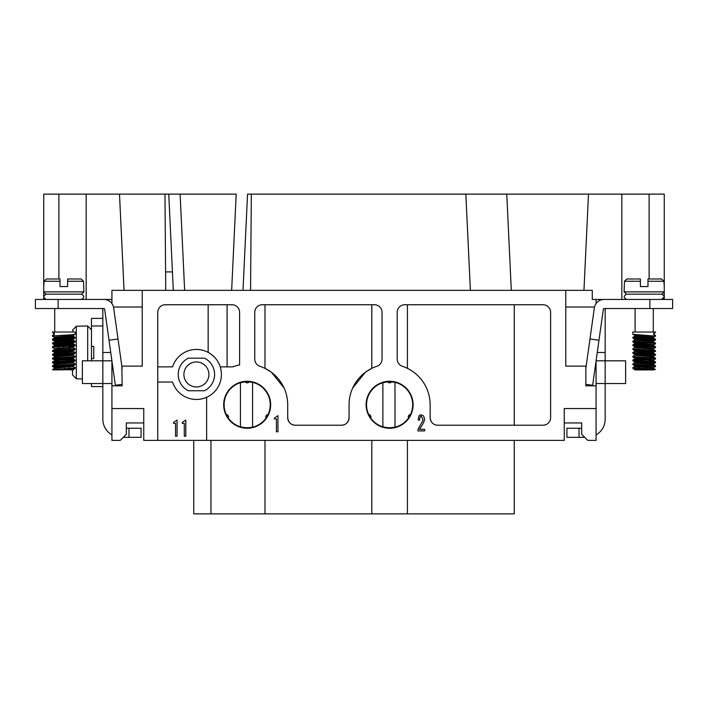 <?xml version="1.0" encoding="UTF-8"?>
<svg xmlns="http://www.w3.org/2000/svg" width="708" height="708" viewBox="0 0 708 708"><rect width="100%" height="100%" fill="white"/><g stroke="black" fill="none" stroke-linecap="round" stroke-linejoin="round"><path stroke-width="1.06" d="M596.074 360.93L596.074 440.376L587.737 440.376L581.684 434.314L581.684 422.95L564.249 422.95L564.249 440.376L564.249 408.551L596.074 408.551M596.074 385.825L585.843 385.825L585.843 366.125L565.772 366.125L565.772 290.36L111.926 290.36L111.926 303.582M111.926 360.93L111.926 440.376L120.263 440.376L126.316 434.314L126.316 422.95L143.751 422.95L143.751 440.376L143.751 408.551L111.926 408.551M111.926 385.825L122.157 385.825L121.838 366.125M102.076 299.449L111.926 299.449M413.1 404.764A23.488 23.488 0 0 1 368.399 414.844A23.488 23.488 0 0 1 384.444 381.851A23.488 23.488 0 0 1 413.1 404.764M368.647 414.729A23.205 23.205 0 0 0 370.505 417.932A1.513 1.513 0 0 0 370.771 416.074L370.39 415.419A1.513 1.513 0 0 0 368.647 414.729L368.788 414.693A23.072 23.072 0 0 1 368.771 414.667A23.072 23.072 0 0 1 382.869 382.701L382.869 426.827A23.072 23.072 0 0 1 370.603 417.835L370.505 417.932M394.993 427.074A22.948 22.948 0 0 1 382.869 426.694M410.569 414.729L410.436 414.693A23.072 23.072 0 0 0 394.993 382.329L394.993 427.198A23.072 23.072 0 0 0 408.622 417.835L408.72 417.932A23.205 23.205 0 0 0 410.569 414.729A1.513 1.513 0 0 0 408.826 415.419L408.454 416.074A1.513 1.513 0 0 0 408.72 417.932M391.462 381.63A23.205 23.205 0 0 0 387.763 381.63A1.513 1.513 0 0 0 389.232 382.789L389.993 382.789A1.513 1.513 0 0 0 391.462 381.63L391.374 381.886A22.948 22.948 0 0 1 394.993 382.453M382.869 382.833A22.948 22.948 0 0 1 387.842 381.886L387.763 381.63M270.66 404.764A23.488 23.488 0 0 1 225.958 414.844A23.488 23.488 0 0 1 242.003 381.851A23.488 23.488 0 0 1 270.66 404.764M226.206 414.729A23.205 23.205 0 0 0 228.064 417.932A1.513 1.513 0 0 0 228.33 416.074L227.949 415.419A1.513 1.513 0 0 0 226.206 414.729L226.348 414.693A23.072 23.072 0 0 1 226.33 414.667A23.072 23.072 0 0 1 240.428 382.701L240.428 426.827A23.072 23.072 0 0 1 228.162 417.835L228.064 417.932M252.552 427.074A22.948 22.948 0 0 1 240.428 426.694M268.128 414.729L267.996 414.693A23.072 23.072 0 0 0 252.552 382.329L252.552 427.198A23.072 23.072 0 0 0 266.181 417.835L266.279 417.932A23.205 23.205 0 0 0 268.128 414.729A1.513 1.513 0 0 0 266.385 415.419L266.004 416.074A1.513 1.513 0 0 0 266.279 417.932M249.021 381.63A23.205 23.205 0 0 0 245.313 381.63A1.513 1.513 0 0 0 246.791 382.789L247.543 382.789A1.513 1.513 0 0 0 249.021 381.63L248.933 381.886A22.948 22.948 0 0 1 252.552 382.453M240.428 382.833A22.948 22.948 0 0 1 245.402 381.886L245.313 381.63M44.091 281.262L46.418 278.987L60.021 278.987L60.021 281.262L44.091 281.262L43.737 286.563L43.737 194.134L180.106 194.134L168.752 194.134L173.301 290.36M605.924 299.449L596.074 299.449L596.074 303.582M243.003 290.36L247.543 194.134L588.498 194.134L583.95 290.36L565.772 290.36M184.646 290.36L180.106 194.134L236.198 194.134L231.649 290.36M649.112 278.987L649.112 194.134L588.498 194.134M649.112 194.134L664.263 194.134L664.263 286.563L663.909 281.262L661.582 278.987L647.979 278.987L647.979 281.262L663.909 281.262M165.752 290.36L164.964 194.134M165.592 271.916L172.425 271.916M119.502 194.134L124.05 290.36M511.309 290.36L506.76 194.134M251.331 194.134L250.552 290.36M596.074 299.449L592.286 299.449L592.286 290.36L583.95 290.36M621.836 194.134L621.836 299.449M664.263 299.449L664.263 291.873L624.111 291.873L626.385 294.147L661.989 294.147L664.263 291.873L664.263 286.563M86.164 299.449L86.164 194.134M43.737 299.449L43.737 291.873L83.889 291.873L81.615 294.147L46.011 294.147L43.737 291.873L43.737 286.563M227.091 304.75L227.091 366.877M157.76 366.877L172.575 366.877A25.001 25.001 0 0 1 220.232 366.877C218.214 360.611 214.188 355.779 208.152 352.38L208.152 304.75M349.079 417.64A7.576 7.576 0 0 1 341.495 425.225C345.911 424.977 348.442 422.455 349.079 417.64L349.079 404.764A40.533 40.533 0 0 1 376.842 366.293A7.576 7.576 0 0 0 382.037 359.098L382.037 312.325A7.576 7.576 0 0 0 374.461 304.75L262.323 304.75A7.576 7.576 0 0 0 254.747 312.325L254.747 359.098A7.576 7.576 0 0 0 259.933 366.293A40.533 40.533 0 0 1 287.705 404.764L287.705 417.64C288.333 422.446 290.864 424.968 295.28 425.225A7.576 7.576 0 0 1 287.705 417.64M430.145 417.64L430.145 404.764A40.533 40.533 0 0 0 402.374 366.293A7.576 7.576 0 0 1 397.188 359.098L397.188 312.325A7.576 7.576 0 0 1 404.764 304.75L543.036 304.75A7.576 7.576 0 0 1 550.612 312.325L550.612 417.64A7.576 7.576 0 0 1 543.036 425.225L437.721 425.225A7.576 7.576 0 0 1 430.145 417.64C430.774 422.446 433.305 424.968 437.721 425.225M206.63 397.276A25.001 25.001 0 0 0 220.232 366.877L232.746 366.877A40.533 40.533 0 0 1 239.596 364.939L239.596 312.325A7.576 7.576 0 0 0 232.012 304.75L165.345 304.75A7.576 7.576 0 0 0 157.76 312.325L157.76 440.376L206.63 440.376L206.63 397.276A25.001 25.001 0 0 1 172.575 382.037L157.76 382.037M196.408 386.957A12.505 12.505 0 0 0 208.904 374.461A12.505 12.505 0 0 0 196.408 361.956A12.505 12.505 0 0 0 183.903 374.461A12.505 12.505 0 0 0 196.408 386.957M188.328 390.745L204.488 390.745A18.187 18.187 0 0 0 204.488 358.168L188.328 358.168A18.187 18.187 0 0 0 188.328 390.745M210.957 440.376L210.957 513.866L264.978 513.866L264.978 440.376L264.978 513.866L514.247 513.866L514.247 440.376M193.753 440.376L193.753 513.866L210.957 513.866M352.726 387.957L365.487 372.107L371.806 368.346L371.806 304.75M264.978 368.346L264.978 304.75L264.978 368.346L271.27 372.098L284.023 387.878M407.419 304.75L407.419 368.346M514.247 304.75L514.247 425.225M122.157 366.125L142.228 366.125L142.228 290.36M565.772 307.024L594.516 307.024M142.228 307.024L113.484 307.024M595.348 366.125L596.074 366.125M112.652 366.125L111.926 366.125M407.419 440.376L407.419 513.866M371.806 440.376L371.806 513.866M341.495 425.225L295.28 425.225M143.751 440.376L157.76 440.376M206.63 440.376L564.249 440.376M173.575 423.393L173.575 422.402L177.08 420.083L177.08 436.208L175.557 436.208L175.557 423.393L173.575 423.393M182.301 423.393L182.301 422.402L185.806 420.083L185.806 436.208L184.284 436.208L184.284 423.393L182.301 423.393M274.447 418.977L274.447 417.986L277.952 415.667L277.952 431.791L276.43 431.791L276.43 418.977L274.447 418.977M417.906 430.915L417.906 429.588C423.473 418.906 422.632 422.056 422.933 419.101L421.278 416.357C420.384 415.968 419.826 417.207 419.623 420.083L418.171 420.083C419.145 413.029 420.109 415.923 420.977 414.817L423.534 415.888C424.313 418.888 426.765 418.357 419.49 429.34L424.65 429.34L424.65 430.915L417.906 430.915M122.157 384.329L115.351 385.285L104.651 309.192A0.761 0.761 0 0 0 103.908 308.538L35.4 308.538L35.4 299.449L103.908 299.449A9.85 9.85 0 0 1 113.661 307.927L122.157 368.381M109.023 340.265L118.024 338.999M111.926 434.907A18.187 18.187 0 0 1 102.837 419.163L102.837 383.55L82.376 383.55L82.376 360.823L102.837 360.823L102.837 309.299L102.076 308.538A0.761 0.761 0 0 1 102.474 308.653M128.971 428.251L128.971 437.34L141.096 437.34L141.096 428.251L126.316 428.251M128.971 437.34L123.289 437.34M111.926 383.55L102.837 383.55L102.837 360.823L111.908 360.823M110.74 352.487L102.837 352.487M108.961 300.847A11.363 11.363 0 0 0 108.935 300.811L107.678 299.449M102.793 309.051A0.761 0.761 0 0 1 102.837 309.299L102.279 308.573M102.076 308.538L102.837 309.299L102.076 308.538M102.837 318.388L91.465 318.388L91.465 325.963L102.837 325.963M91.465 383.55L91.465 386.577L102.837 386.577M91.465 346.424L93.739 346.424L93.739 358.549L91.465 358.549L91.465 325.963M91.465 360.823L91.465 358.549M82.376 379.001L76.314 378.727L72.526 374.895L76.314 378.727L76.314 326.238L72.526 330.07M76.314 326.238L87.677 325.963L87.677 360.823M72.526 334.689L72.526 336.034L62.87 335.265L73.013 336.132L75.128 337.424L53.728 338.973L52.445 339.256L54.215 339.601M62.87 339.052L57.481 338.672L72.526 337.787L72.526 339.822M72.526 341.575L72.526 343.61M62.87 346.628L57.481 346.247L72.526 345.362L72.526 347.398M72.526 349.15L72.526 351.186M72.526 352.938L72.526 354.974M72.526 356.726L72.526 358.761M72.526 360.514L72.526 362.549M72.526 364.301L72.526 366.337M72.526 368.089L72.526 374.895M54.383 334.318L52.48 335.424L53.728 335.185L53.728 335.866L72.632 334.68L75.181 334.273L75.181 332.025L52.445 332.025L53.728 332.079L53.728 335.866L52.489 336.212L54.383 337.318L56.923 337.707L54.613 337.105L71.959 335.68L73.19 335.273L70.136 334.857L72.526 335.114M53.728 369.284L52.489 369.514L54.392 368.408L55.879 368.125L73.234 366.514L75.145 367.629L73.782 367.983L52.472 369.603L70.986 368.895L75.137 368.417L73.411 368.018M72.526 369.691L54.224 369.912L52.472 369.603L54.392 368.408M72.526 335.601L70.703 335.813M73.225 336.212L54.392 338.105L70.136 336.778L57.481 336.751M75.137 341.097L52.489 342.991L55.684 341.637L73.021 340.203L73.287 339.15L72.738 338.937L64.755 338.265L72.526 338.902M72.526 339.389L70.703 339.601L75.145 341.106M70.145 340.566L57.49 340.539M73.287 339.15L55.242 340.769L54.392 341.106L56.923 341.495L54.605 341.185L52.454 339.973L73.889 338.336L75.137 338.105L73.411 337.707M54.339 344.867L54.357 345.708L72.623 344.079L73.287 343.849L73.092 342.814L64.747 342.053L72.526 342.69M72.526 343.176L70.703 343.389M70.136 344.353L58.507 344.238L64.755 344.734M73.287 342.938L54.764 344.646L56.923 345.283M64.755 345.84L72.526 346.478M72.526 346.964L70.703 347.177L73.163 347.539L75.03 348.832L54.534 350.256L52.489 350.575L54.215 350.973M62.87 347.734L70.136 348.141L57.49 348.115L64.755 348.522L57.49 348.115M72.526 342.265L52.489 343.787L55.003 345.053L72.535 346.478L73.225 346.787L71.552 347.097L54.489 348.725L56.923 349.079L54.392 348.681L52.48 347.575L53.189 347.301L75.145 345.681L57.481 344.327M54.339 352.442L54.339 353.319L72.809 351.619L73.287 351.425L72.968 350.354L64.755 349.628L72.526 350.265M73.287 350.513L54.95 352.186L54.392 352.469L56.923 352.867L52.48 351.363M73.287 355.212L75.145 356.257L74.136 356.575L52.489 358.151L54.817 356.921L73.216 355.283L73.287 354.301L72.305 354.018L64.755 353.416L72.526 354.053M73.287 354.301L55.773 355.859L54.392 356.257L56.923 356.655L52.48 355.151L72.623 353.619L75.137 353.265L73.411 352.867M72.526 360.363L59.472 359.319L68.747 359.425L74.88 360.239L52.489 361.938L55.587 360.584L72.968 359.16L73.287 358.089L72.809 357.894L64.755 357.204L72.526 357.841M72.526 358.328L70.703 358.549M73.287 358.089L55.162 359.726L54.392 360.045L56.923 360.443L52.454 358.921L73.88 357.283L75.137 357.053L73.411 356.655M73.287 362.788L75.145 363.832L74.428 364.107L52.489 365.726L55.012 364.461L73.269 362.823L73.128 361.77L64.747 360.991L72.526 361.629M73.287 361.876L56.091 363.399L54.392 363.841L56.923 364.231L54.392 363.841L52.48 362.726L73.083 361.151L75.137 360.841L73.411 360.443M73.287 366.576L73.278 365.647L72.614 365.434L64.755 364.779L72.526 365.416M72.526 365.903L70.703 366.125M62.87 366.673L70.136 367.08L57.49 367.054L64.755 367.461L57.49 367.054M73.287 365.664L55.401 367.266L54.392 367.629L56.923 368.018L54.525 367.682L52.48 366.514L72.526 364.992M73.287 369.912L70.703 369.912L73.287 369.912L71.747 369.107L64.747 368.567L72.526 369.204M62.87 369.364L57.49 368.983L62.87 369.364M52.489 335.415L53.728 335.769L52.489 335.415M54.392 345.681L52.48 346.787L54.215 347.185L52.48 346.787L53.728 346.557L75.172 344.955L72.862 343.672L57.49 342.46M52.489 361.938L54.215 362.337L52.542 362.071L53.728 361.708M62.87 362.885L70.136 363.293L62.87 362.885M54.392 364.62L52.48 365.735L54.215 366.125L52.48 365.735L53.728 365.496M64.755 363.673L57.481 363.266L64.755 363.673M62.87 357.991L72.526 357.416M64.755 356.097L57.481 355.69L64.755 356.097M64.755 352.31L57.481 351.903L64.755 352.31M72.906 332.025L72.906 329.689M83.889 291.873L83.526 281.262L67.605 281.262L67.605 278.987L81.208 278.987L83.526 281.262L81.208 278.987M54.383 333.521L52.445 332.371M73.234 366.514L57.481 365.186M73.234 362.726L70.703 362.337M62.87 361.779L54.339 360.894M73.287 359L57.481 357.611M73.234 355.151L70.703 354.761M62.87 354.204L57.481 353.823M73.287 351.425L70.703 350.973M62.87 350.416L57.49 350.035M52.48 350.575L55.985 349.177L73.234 347.575M73.287 369.452L70.703 369.912M62.87 336.371L75.137 337.309M52.489 342.991L54.215 343.389M62.87 351.522L70.145 351.929M73.234 351.363L75.145 352.469L74.685 352.699L53.728 354.133L52.489 354.363L54.215 354.761M62.879 355.31L70.136 355.717M52.489 358.151L54.215 358.549M53.728 366.169L72.11 365.027L75.137 364.629L73.411 364.231M64.755 359.885L57.49 359.478M52.489 351.372L73.508 349.743L75.137 349.469L73.411 349.079M53.728 343.442L73.092 342.212L75.137 341.893L73.411 341.495M67.605 278.987L67.605 286.563L60.021 286.563L60.021 278.987M585.843 384.329L592.649 385.285L598.977 340.265L589.976 338.999L594.339 307.927A9.85 9.85 0 0 1 604.092 299.449L672.6 299.449L672.6 308.538L649.873 308.538L649.873 299.449M589.976 338.999L585.843 368.381M596.074 434.907A18.187 18.187 0 0 0 605.163 419.163L605.163 383.55L625.624 383.55L625.624 360.823L605.163 360.823L605.163 309.299L605.924 308.538A0.761 0.761 0 0 0 605.526 308.653M579.029 428.251L579.029 437.34L566.904 437.34L566.904 428.251L581.684 428.251M579.029 437.34L584.711 437.34M596.074 383.55L605.163 383.55L605.163 360.823L596.092 360.823M597.26 352.487L605.163 352.487M599.039 300.847A11.363 11.363 0 0 1 599.065 300.811L600.322 299.449M605.207 309.051A0.761 0.761 0 0 0 605.163 309.299L605.721 308.573M598.977 340.265L603.349 309.192A0.761 0.761 0 0 1 604.092 308.538L649.873 308.538M605.924 308.538L605.163 309.299L605.924 308.538M624.111 291.873L624.474 281.262L640.395 281.262L640.395 278.987L626.792 278.987L624.474 281.262L626.792 278.987M653.617 333.521L655.555 332.025L632.819 332.025L632.819 334.273L634.899 335.477L652.112 336.902L653.617 337.318L651.077 337.707L653.608 337.318L655.502 336.105L632.864 334.318L634.899 335.477L637.297 335.813M655.555 332.371L654.272 332.079L654.272 335.866M653.794 369.912L632.864 368.417L634.589 368.018L632.864 368.417L637.297 369.912L653.794 369.912M637.297 369.912L634.713 369.912L637.297 369.912L634.713 369.912L637.297 369.912L634.766 369.523L632.855 368.408M637.864 334.857L634.713 335.362L637.864 334.857M634.713 340.026L635.262 338.937L643.245 338.265L635.244 339.344L652.758 340.769L653.608 341.106L651.077 341.495L653.395 341.185L655.546 339.973L634.111 338.336L632.864 338.105L634.589 337.707L632.864 338.105L637.297 339.601L634.713 340.061L634.775 339.212L632.855 338.105M653.661 344.831L653.643 345.708L637.032 344.283L634.722 343.867L634.713 342.938L643.253 342.053L634.802 343.017L653.236 344.646L634.713 346.725L652.502 348.318L653.608 348.681L651.077 349.079L653.608 348.681L655.519 347.575L654.812 347.301L632.855 345.681L650.519 344.327L637.864 344.353M653.661 352.442L653.661 353.319L636.678 351.823L634.713 351.425L634.713 350.513L643.245 349.628L634.766 350.575L653.05 352.186L653.608 352.469L651.077 352.867L655.519 351.363M634.775 354.363L634.766 355.151L632.855 356.257L633.864 356.575L655.511 358.151L653.183 356.921L634.713 355.212L634.713 354.301L635.695 354.018L643.245 353.416L634.943 354.434L652.227 355.859L653.608 356.257L651.077 356.655L653.59 356.266L655.502 355.044L635.377 353.619L632.864 353.265L634.589 352.867L632.819 353.212L634.766 354.363L632.855 353.257M643.245 359.885L650.51 359.478L645.13 359.098L633.12 360.239L655.511 361.938L652.413 360.584L634.713 359L635.191 357.894L643.245 357.204L634.766 358.151L652.838 359.726L653.608 360.045L651.077 360.443L653.608 360.045L655.546 358.921L655.059 358.708L634.12 357.283L632.864 357.053L634.589 356.655L632.864 357.053L637.297 358.549M634.713 362.788L632.855 363.832L633.572 364.107L655.511 365.726L652.988 364.461L635.457 363.036L634.731 362.823L634.713 361.876L643.253 360.991L634.766 361.947L651.909 363.399L653.643 363.806L651.077 364.231L653.608 363.841L655.519 362.726L634.917 361.151L632.864 360.841L634.589 360.443M654.272 366.169L632.864 364.629L634.713 365.664L634.766 366.514L632.855 367.629L655.511 369.514L652.121 368.125L634.713 366.576L634.722 365.647L635.386 365.434L643.245 364.779L634.775 365.735L652.599 367.266L653.608 367.629L651.077 368.018L653.608 367.629L655.519 366.514L654.812 366.24L635.89 365.027L632.864 364.629L634.589 364.231L632.864 364.629L637.297 366.125M643.253 368.567L634.713 369.452L643.253 368.567M645.13 369.364L650.51 368.983L645.13 369.364M634.766 366.514L650.519 365.186M634.766 362.726L637.297 362.337M645.13 361.779L653.661 360.894M634.713 359L650.519 357.611M634.766 355.151L637.297 354.761M645.13 354.204L650.519 353.823M634.713 351.425L637.297 350.973L634.766 350.575L632.855 349.469L634.032 349.132L632.864 349.469L634.713 350.513L634.713 351.389M645.13 350.416L650.51 350.035M634.766 347.575L632.855 348.681L634.209 349.035L655.511 350.575L652.015 349.177L634.864 347.743L637.297 347.177L632.855 345.681L634.589 345.283M645.13 346.628L650.519 346.247L632.864 344.885L654.272 346.557L655.519 346.787L653.785 347.185L655.519 346.787L653.608 345.681M634.713 343.849L650.51 342.46M632.864 341.097L655.511 342.991L652.316 341.637L634.713 340.061M645.13 339.052L650.519 338.672L632.864 337.309L654.272 338.973L655.555 339.256L653.785 339.601M655.519 339.212L653.112 337.964L634.757 336.327L645.13 335.265L634.987 336.132L632.855 337.318L634.757 336.212M654.272 335.185L655.511 335.415L654.272 335.769L655.511 335.415L653.617 334.318M650.519 336.751L643.245 337.158L650.519 336.751L645.13 336.371L632.864 337.309M650.51 340.539L637.855 340.566M655.511 342.991L653.785 343.389M645.13 347.734L637.864 348.141L650.51 348.115M655.511 350.575L653.785 350.973M650.519 351.903L637.855 351.929M634.766 351.363L632.855 352.469L633.315 352.699L654.272 354.133L655.511 354.363L653.785 354.761M645.121 355.31L637.864 355.717M655.511 358.151L653.785 358.549M653.608 360.832L655.519 361.938L653.785 362.337L655.458 362.071L654.272 361.708M645.13 362.885L637.864 363.293L645.13 362.885M653.608 364.62L655.519 365.735L653.785 366.125L655.519 365.735L654.272 365.496M645.13 366.673L637.864 367.08L650.51 367.054M643.245 363.673L650.519 363.266L643.245 363.673M643.245 356.097L650.519 355.69L643.245 356.097M655.537 351.292L632.864 349.469M651.077 345.283L653.608 344.893L655.519 343.787L654.272 343.442L634.908 342.212L632.864 341.893L634.589 341.495L632.864 341.893L634.802 343.017L637.297 343.389M635.094 308.538L635.094 332.025L635.094 308.538M640.395 278.987L640.395 286.563L647.979 286.563L647.979 278.987M653.608 338.105L637.864 336.778L645.13 336.371M634.713 343.814L634.713 342.938L632.855 341.893L654.272 343.442M643.245 345.84L634.775 346.787L632.855 345.681M634.713 358.965L634.713 358.089L632.855 357.044L645.13 357.991M634.713 362.753L634.766 361.947M654.272 369.284L655.511 369.514L653.608 368.408M632.864 360.841L650.51 359.478M643.245 344.734L650.519 344.327M470.386 290.36L465.837 194.134M58.888 194.134L58.888 278.987M58.127 308.538L58.127 299.449M91.465 329.751L87.677 325.963M54.339 357.071L54.339 356.23L54.339 357.071M54.339 338.132L54.339 337.291L54.339 338.132M81.243 299.449C84.659 297.679 84.659 295.909 81.243 294.147M46.383 294.147C42.967 295.909 42.967 297.679 46.383 299.449M73.287 347.637L73.287 346.725M73.287 336.273L73.287 335.362M54.339 353.283L54.339 352.407M54.339 345.708L54.339 344.831M73.234 358.938L75.145 360.045M54.392 353.257L52.48 354.363M54.383 338.105L52.48 339.212M75.145 334.318L73.243 335.424M73.234 339.212L75.145 338.105M73.234 342.999L75.145 341.893M73.234 346.787L75.145 345.681M73.234 350.575L75.145 349.469M73.234 354.363L75.145 353.257M73.234 358.151L75.145 357.044M73.234 361.938L75.145 360.832M73.234 365.726L75.145 364.62M73.234 369.523L75.145 368.408M54.72 308.538L54.72 332.025M653.661 357.071L653.661 356.195L653.661 357.071M653.661 353.283L653.661 352.407M653.661 338.132L653.661 337.256L653.661 338.132M634.713 369.912L634.713 369.452L634.713 369.912M632.855 341.106L634.766 339.999M632.855 344.893L634.766 343.787L632.855 344.893M655.519 354.363L653.608 353.257M632.855 360.045L634.766 358.938M632.855 360.832L634.766 361.938L632.855 360.832M653.28 308.538L653.28 332.025M664.263 296.794L661.617 299.449C665.033 297.679 665.033 295.909 661.617 294.147M626.757 294.147C623.341 295.909 623.341 297.679 626.757 299.449M653.661 345.708L653.661 344.867"/></g></svg>
